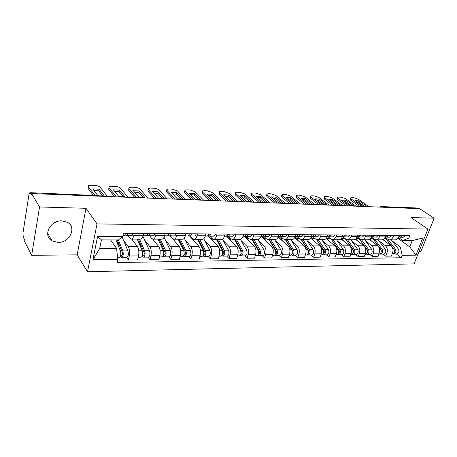 <?xml version="1.0" encoding="UTF-8"?>
<svg xmlns="http://www.w3.org/2000/svg" width="457" height="457" viewBox="0 0 457 457"><rect width="100%" height="100%" fill="white"/><g stroke="black" fill="none" stroke-linecap="round" stroke-linejoin="round"><path stroke-width="0.69" d="M61.804 220.862C50.07 220.12 42.455 235.932 52.041 240.873L57.982 242.416C69.693 242.924 77.09 227.232 67.333 222.296L61.804 220.862M419.058 251.419L420.948 251.401L434.15 218.2L419.56 208.655L31.579 193.557L39.542 206.97L31.676 255.314L77.136 254.857L87.516 271.755L414.122 263.86L427.918 229.077L97.021 223.89L85.996 208.289L39.542 206.97M31.676 255.314L24.181 240.713L24.392 239.371L23.267 237.189L22.959 233.121L28.968 194.465L29.836 192.671L97.387 195.602L29.836 192.671M434.15 218.2L410.894 217.538L427.918 229.077M416.287 207.964L381.429 206.775L380.321 207.13M417.589 208.581L416.973 208.175M30.168 192.957L31.356 194.968L31.579 193.557M56.794 221.691L52.321 224.193M123.539 240.308L128.16 246.552C129.565 248.934 129.937 252.081 129.268 256L128.371 260.033L137.614 259.896L138.528 255.891C139.208 252.007 138.831 248.882 137.397 246.517L131.73 239.08M131.37 239.08L140.516 239.108C141.687 239.074 142.578 237.829 143.195 235.378L133.855 235.321C133.25 237.789 132.376 239.045 131.222 239.08L129.982 238.268L127.96 235.601M133.855 235.321L134.295 233.344M126.452 257.365L128.371 260.033M143.195 235.378L143.641 233.418M144.932 240.365L149.759 246.477C151.227 248.814 151.615 251.904 150.924 255.749L149.993 259.707L158.899 259.576L159.841 255.646C160.55 251.836 160.156 248.768 158.653 246.449L152.712 239.108M156.145 233.521L155.694 235.458C155.066 237.88 154.146 239.108 152.946 239.142L151.65 238.354L149.536 235.732M147.982 257.091L149.993 259.707M153.101 239.142L161.898 239.171C163.115 239.137 164.046 237.92 164.686 235.515L165.148 233.596M165.56 240.422L170.57 246.409C172.1 248.699 172.506 251.738 171.786 255.509L170.827 259.399L179.412 259.273L180.389 255.412C181.115 251.664 180.704 248.654 179.144 246.38L170.141 235.858M177.19 233.687L176.722 235.589C176.071 237.971 175.122 239.177 173.871 239.205L172.529 238.428L170.324 235.858M168.736 256.834L170.827 259.399M174.037 239.205L182.497 239.234C183.765 239.2 184.725 238.006 185.388 235.646L185.862 233.761M185.456 240.473L190.632 246.34C192.22 248.591 192.643 251.573 191.906 255.28L190.912 259.096L199.195 258.976L200.2 255.183C200.949 251.504 200.514 248.545 198.909 246.312L189.495 235.863M197.47 233.853L196.984 235.721C196.316 238.051 195.339 239.24 194.048 239.268L192.654 238.503L190.375 235.978M188.747 256.577L190.912 259.096M194.214 239.268L202.365 239.297C203.668 239.262 204.662 238.091 205.342 235.772L205.827 233.921M204.667 240.519L209.997 246.272C211.631 248.488 212.071 251.413 211.311 255.057L210.289 258.811L218.286 258.691L219.314 254.966C220.085 251.35 219.64 248.442 217.983 246.249L208.141 235.823M217.024 234.007L216.527 235.841C215.841 238.137 214.83 239.297 213.505 239.331L212.071 238.577L209.717 236.098M208.061 256.337L210.289 258.811M213.676 239.331L221.531 239.354C222.873 239.319 223.89 238.171 224.587 235.892L225.09 234.075M223.222 240.565L228.689 246.209C230.368 248.385 230.819 251.264 230.042 254.84L229.003 258.531L236.726 258.416L237.777 254.749C238.56 251.201 238.103 248.345 236.406 246.186L226.558 236.195M235.892 234.161L235.384 235.961C234.681 238.211 233.647 239.354 232.282 239.388L230.808 238.651L228.386 236.2M226.712 256.097L229.003 258.531M232.459 239.388L240.034 239.411C241.41 239.382 242.456 238.246 243.164 236.012L243.678 234.224M241.147 240.605L246.746 246.152C248.471 248.288 248.934 251.116 248.14 254.635L247.077 258.256L254.538 258.148L255.612 254.549C256.411 251.053 255.943 248.248 254.201 246.123L244.124 236.303M254.115 234.304L253.595 236.075C252.875 238.291 251.818 239.411 250.419 239.439L248.911 238.714L246.317 236.2M244.729 255.869L247.077 258.256M250.602 239.445L257.908 239.462C259.319 239.434 260.381 238.32 261.107 236.12L261.632 234.367M258.491 240.645L264.203 246.089C265.963 248.191 266.437 250.973 265.631 254.429L264.546 257.999L271.761 257.891L272.858 254.349C273.669 250.916 273.189 248.151 271.412 246.066L261.124 236.406M271.715 234.447L271.184 236.189C270.453 238.365 269.373 239.468 267.951 239.497L266.408 238.783L263.598 236.16M262.147 255.652L264.546 257.999M268.133 239.497L275.188 239.519C276.622 239.491 277.713 238.394 278.45 236.235L278.981 234.504M275.268 240.685L281.084 246.037C282.877 248.1 283.363 250.836 282.546 254.235L281.443 257.748L288.424 257.639L289.532 254.155C290.361 250.779 289.869 248.065 288.059 246.009L278.153 237.029M288.727 234.584L288.19 236.292C287.447 238.434 286.35 239.519 284.9 239.548L283.329 238.845L280.478 236.28M278.998 255.44L281.443 257.748M285.082 239.548L291.897 239.571C293.36 239.542 294.468 238.463 295.216 236.338L295.753 234.641M291.509 240.719L297.421 245.98C299.244 248.014 299.741 250.704 298.912 254.052L297.793 257.502L304.551 257.4L305.676 253.972C306.51 250.647 306.013 247.974 304.173 245.957L294.668 237.617M305.185 234.715L304.636 236.4C303.882 238.503 302.768 239.571 301.294 239.599L299.695 238.908L296.913 236.48M295.302 255.235L297.793 257.502M308.104 253.418C309.018 252.989 309.218 252.115 308.715 250.79L301.466 239.622L308.069 239.617C309.555 239.588 310.674 238.531 311.434 236.44L311.982 234.772M307.241 240.753L313.239 245.929C315.09 247.928 315.598 250.573 314.753 253.869L313.622 257.262L320.168 257.165L321.305 253.789C322.151 250.522 321.642 247.894 319.78 245.906L310.623 238.108M321.105 234.841L320.557 236.498C319.791 238.571 318.66 239.617 317.164 239.645L315.547 238.965L312.805 236.652M311.097 255.035L313.622 257.262M317.358 239.645L323.727 239.668C325.23 239.639 326.367 238.594 327.138 236.537L327.692 234.898M322.482 240.788L328.56 245.877C330.44 247.843 330.954 250.447 330.103 253.692L328.954 257.034L335.295 256.943L336.449 253.618C337.306 250.396 336.786 247.808 334.901 245.855L326.041 238.525M336.529 234.967L335.969 236.595C335.198 238.634 334.05 239.668 332.536 239.691L330.897 239.022L328.172 236.789M326.395 254.84L328.954 257.034M332.73 239.691L338.894 239.714C340.419 239.685 341.568 238.663 342.344 236.635L342.904 235.018M337.26 240.822L343.413 245.826C345.315 247.763 345.835 250.327 344.972 253.521L343.813 256.811L349.965 256.72L351.13 253.446C351.993 250.276 351.467 247.728 349.559 245.803L340.956 238.88M351.467 235.087L350.902 236.692C350.119 238.697 348.965 239.714 347.429 239.736L345.766 239.08L343.041 236.903M341.225 254.652L343.813 256.811M347.628 239.736L353.592 239.759C355.135 239.731 356.294 238.72 357.077 236.726L357.648 235.138M351.599 240.85L357.808 245.775C359.733 247.683 360.259 250.213 359.396 253.355L358.225 256.6L364.189 256.508L365.366 253.287C366.234 250.162 365.703 247.654 363.772 245.757L355.386 239.177M365.943 235.201L365.372 236.783C364.589 238.754 363.418 239.759 361.87 239.782L360.19 239.131L357.431 236.989M355.603 254.469L358.225 256.6M362.07 239.782L367.845 239.799C369.399 239.776 370.576 238.783 371.364 236.817L371.935 235.252M365.509 240.879L371.781 245.729C373.723 247.608 374.254 250.099 373.38 253.195L372.204 256.388L377.99 256.303L379.173 253.127C380.053 250.048 379.516 247.58 377.568 245.712L369.353 239.422M379.984 235.315L379.407 236.869C378.613 238.817 377.436 239.799 375.877 239.828L374.18 239.188L371.392 237.074M369.553 254.292L372.204 256.388M376.077 239.828L381.675 239.845C383.24 239.816 384.423 238.84 385.222 236.909L385.794 235.361M379.019 240.908L385.337 245.683C387.296 247.534 387.833 249.985 386.953 253.035L385.765 256.188L391.386 256.103L392.58 252.972C393.46 249.939 392.917 247.505 390.958 245.666L382.88 239.622M393.603 235.424L393.026 236.955C392.226 238.874 391.038 239.839 389.461 239.868L387.753 239.24L385.08 237.252M383.097 254.121L385.765 256.188M389.667 239.868L395.094 239.885C396.67 239.856 397.864 238.897 398.664 236.989L399.247 235.469M116.569 248.34L117.809 259.405L92.92 259.765L97.604 236.383L122.744 236.515L118.363 239.948L101.431 239.908L99.7 248.425L116.569 248.34L110.583 239.931M397.95 238.326L409.769 246.917L412.22 240.616L402.743 240.599L408.901 238.011L409.849 235.555L123.447 233.259L122.744 236.515M408.901 238.011L422.725 238.08L415.973 255.149L402.189 255.349L400.298 246.963L409.769 246.917L415.973 255.149M117.809 259.405L117.135 262.558L401.257 257.742L402.189 255.349M87.516 271.755L97.021 223.89M77.136 254.857L85.996 208.289M392.135 240.936L400.298 246.963M402.743 240.599L398.453 237.486M396.248 253.955L401.257 257.742M92.92 259.765L99.7 248.425M97.604 236.383L101.431 239.908M412.22 240.616L422.725 238.08M125.846 233.276L126.503 233.601L126.943 233.287M124.978 234.841L126.469 235.595C127.137 235.561 127.629 234.795 127.937 233.293M126.549 235.595L131.605 235.623C132.279 235.595 132.776 234.829 133.09 233.338M102.785 196.11L98.706 190.82L93.891 190.415M93.148 195.179L88.092 188.427L88.321 186.65M122.95 235.572L124.024 235.578C124.692 235.549 125.178 234.778 125.492 233.276M98.392 195.796L104.287 195.962L99.032 189.175L98.706 190.82M97.735 195.476L92.737 188.895L99.032 189.175M107.458 196.51L100.272 187.324C99.232 186.285 97.467 185.656 94.982 185.439L91.132 185.256L88.492 185.736L88.092 188.427M94.776 195.242L88.407 186.776M115.947 239.942L120.408 250.939C121.191 254.315 120.837 256.491 119.351 257.457L117.598 257.48M110.834 239.931L111.148 240.725M117.238 239.942L122.293 252.338C122.67 253.955 122.499 254.995 121.779 255.457L120.728 255.24M116.489 241.285L119.46 245.392M122.122 237L127.931 250.887C128.725 254.241 128.371 256.4 126.863 257.36L121.848 257.422M118.346 239.948L122.836 250.922C123.619 254.292 123.264 256.463 121.773 257.422L120.117 256.96M122.145 255.223L121.448 255.235L121.076 256.948M147.754 233.453L148.439 233.773L148.896 233.464M147 235.069L148.405 235.726C149.102 235.698 149.61 234.944 149.936 233.47M148.485 235.726L153.346 235.755C154.055 235.726 154.569 234.978 154.894 233.51M123.401 196.927L119.111 191.706L114.576 191.306M114.678 196.79L108.726 189.352L108.926 187.547M143.121 235.692L146.051 235.715C146.748 235.681 147.257 234.927 147.582 233.453M119.448 190.089L113.37 189.821L118.814 196.533L124.972 196.773L119.448 190.089L119.111 191.706M128.057 197.31L120.522 188.267C119.448 187.239 117.706 186.622 115.301 186.41L111.577 186.233L109.103 186.685L108.726 189.352M116.392 196.858L109.057 187.736M164.606 235.823L167.262 235.841C167.987 235.812 168.513 235.069 168.85 233.624L169.564 233.938L170.038 233.63M168.199 235.275L169.524 235.852C170.255 235.823 170.787 235.087 171.124 233.641M169.616 235.852L174.294 235.881C175.025 235.852 175.562 235.121 175.899 233.681M143.321 197.715L138.831 192.563L134.558 192.168M134.895 197.578L128.668 190.255L128.84 188.41M139.179 190.975L133.307 190.712L138.997 197.327L144.943 197.555L139.179 190.975L138.831 192.563M147.954 198.087L140.093 189.175C138.991 188.158 137.271 187.553 134.941 187.347L131.336 187.176L129.011 187.599L128.668 190.255M136.689 197.647L129.011 188.661M137.209 239.097L142.287 250.784C143.104 254.098 142.738 256.228 141.184 257.182L138.225 257.217M132.284 239.08L132.998 240.742M138.362 239.097L144.052 252.161C144.446 253.744 144.269 254.766 143.521 255.223L142.624 255.006M138.957 243.118L141.619 246.574M142.932 236.343L149.53 250.733C150.364 254.023 149.993 256.143 148.416 257.091L143.589 257.148M139.516 239.102L144.618 250.767C145.446 254.075 145.075 256.2 143.515 257.148L141.984 256.691M143.904 254.989L143.172 255L142.79 256.685M158.059 239.16L163.36 250.636C164.217 253.886 163.835 255.983 162.218 256.914L159.533 256.948M153.318 239.142L154.055 240.765M159.087 239.16L165.023 251.984C165.434 253.544 165.251 254.543 164.474 254.989L163.715 254.778M160.59 244.638L162.966 247.545M164.069 237.309L170.341 250.585C171.209 253.818 170.827 255.897 169.193 256.828L164.549 256.885M160.287 239.165L165.605 250.619C166.468 253.864 166.085 255.954 164.469 256.885L163.052 256.434M164.868 254.766L164.109 254.772L163.709 256.428M189.329 233.853L190.415 233.795M188.632 235.458L189.883 235.978C190.638 235.949 191.186 235.224 191.534 233.807M189.975 235.978L194.482 236.006C195.236 235.978 195.79 235.252 196.139 233.841M162.566 198.475L157.899 193.391L153.872 193.003M154.432 198.338L147.948 191.117L148.091 189.249M185.302 235.949L187.701 235.966C188.45 235.932 188.998 235.206 189.347 233.784M158.259 191.831L152.581 191.574L158.499 198.092L164.246 198.315L158.259 191.831L157.899 193.391M167.182 198.835L159.025 190.049C157.893 189.055 156.197 188.455 153.935 188.255L150.45 188.09L148.262 188.484L147.948 191.117M156.294 198.412L148.302 189.552M209.078 234.07L210.06 233.955M208.329 235.635L209.517 236.098L211.214 233.961M209.849 236.235L213.95 236.12L215.658 233.995M181.183 199.206L176.351 194.191L172.557 193.808M173.317 199.075L166.605 191.957L166.714 190.066M205.256 236.069L207.415 236.08L209.106 233.944M176.722 192.654L171.221 192.408L177.35 198.829L182.909 199.046L176.722 192.654L176.351 194.191M185.776 199.555L177.345 190.9L172.312 189.129L168.941 188.97L166.879 189.347L166.605 191.957M175.242 199.149L166.965 190.42M228.129 234.264L229.02 234.104M227.34 235.795L228.466 236.212L230.208 234.115M228.563 236.212L232.744 236.235L234.492 234.15M199.195 199.92L194.208 194.968L190.638 194.591M191.586 199.783L184.657 192.774L184.737 190.855M224.501 236.183L226.432 236.195L228.169 234.098M194.591 193.46L189.267 193.22L195.585 199.549L200.966 199.76L194.591 193.46L194.208 194.968M203.765 200.257L195.076 191.723L190.112 189.981L186.844 189.826L184.902 190.181L184.657 192.774M193.574 199.863L185.028 191.255M178.173 239.222L183.674 250.487C184.565 253.686 184.171 255.743 182.503 256.657L180.064 256.691M173.574 239.16L174.357 240.782M179.075 239.222L185.239 251.818C185.668 253.349 185.479 254.332 184.674 254.772L184.045 254.56M181.435 245.906L183.537 248.345M180.326 239.228L185.845 250.476C186.736 253.664 186.347 255.714 184.668 256.628L183.36 256.188M184.302 238.148L190.409 250.442C191.312 253.618 190.917 255.663 189.227 256.571L184.748 256.628M185.085 254.549L184.297 254.555L183.88 256.183M197.59 239.279L203.268 250.35C204.193 253.486 203.788 255.509 202.068 256.411L199.863 256.44M192.911 238.76L193.951 240.805M198.378 239.285L204.742 251.653C205.182 253.155 204.987 254.126 204.159 254.555L203.662 254.349M201.537 246.969L203.376 249.008M199.663 239.285L205.364 250.339C206.29 253.469 205.884 255.486 204.159 256.383L202.954 255.949M203.742 238.754L209.774 250.305C210.706 253.424 210.3 255.429 208.558 256.326L204.239 256.383M204.582 254.338L203.771 254.343L203.348 255.943M208.203 235.886L208.843 235.858M211.1 237.554L212.865 240.828M216.338 239.337L222.188 250.219C223.136 253.298 222.725 255.286 220.954 256.171L218.977 256.194M220.925 247.871L222.525 249.556M217.018 239.342L223.57 251.499C224.027 252.978 223.827 253.926 222.976 254.349L222.588 254.155L223.41 254.132M218.343 239.342L224.21 250.202C225.164 253.281 224.747 255.263 222.97 256.149L221.862 255.714M222.45 239.154L228.466 250.173C229.425 253.235 229.008 255.212 227.22 256.091L223.062 256.143M222.393 254.795L222.142 255.714M246.517 234.452L247.328 234.252M245.689 235.949L246.763 236.32L248.539 234.264M246.86 236.32L250.893 236.343L252.687 234.292M216.629 200.606L211.505 195.716L208.141 195.35M209.266 200.474L202.143 193.557L202.194 191.62M243.078 236.298L244.798 236.309L246.574 234.247M211.894 194.231L206.735 194.002L213.236 200.24L218.44 200.446L211.894 194.231L211.505 195.716M221.177 200.937L212.259 192.523L207.352 190.803L204.188 190.655L202.354 190.986L202.143 193.557M211.311 200.549L202.525 192.071M227.112 235.983L229.625 238.126L231.145 240.85M234.452 239.394L240.456 250.088C241.433 253.115 241.016 255.069 239.2 255.943L237.429 255.966M239.639 248.631L241.01 250.019M235.035 239.394L241.759 251.35C242.227 252.801 242.021 253.732 241.147 254.149L240.85 254.041M236.389 239.399L242.41 250.076C243.387 253.098 242.97 255.046 241.147 255.914L240.131 255.492M240.456 239.382L246.523 250.042C247.505 253.058 247.083 254.995 245.255 255.863L241.239 255.914M240.399 255.143L240.296 255.492M264.289 234.63L265.014 234.395M263.421 236.086L264.437 236.429L266.254 234.401M264.54 236.429L268.43 236.452L270.258 234.435M233.521 201.269L228.26 196.441L225.095 196.082M226.392 201.137L219.08 194.322L219.103 192.363M261.016 236.406L262.541 236.418L264.352 234.39M228.66 194.985L223.662 194.756L230.322 200.909L235.366 201.109L228.66 194.985L228.26 196.441M238.04 201.594L228.911 193.294L224.061 191.603L220.994 191.454L219.263 191.769L219.474 192.854L219.08 194.322M228.483 201.217L219.474 192.854M245.226 236.24L247.266 238.2L248.814 240.873M251.973 239.445L258.114 249.962C259.113 252.938 258.685 254.857 256.834 255.72L255.257 255.737M257.719 249.282L258.868 250.402M252.458 239.445L259.336 251.201C259.816 252.63 259.61 253.549 258.719 253.961L258.508 253.903M253.846 239.451L260.004 249.95C261.004 252.921 260.576 254.835 258.719 255.697L257.782 255.28M257.788 239.462L263.98 249.922C264.986 252.881 264.557 254.789 262.689 255.646L258.811 255.692M281.461 234.789L282.112 234.532M280.552 236.223L281.529 236.532L283.38 234.538M281.632 236.532L285.391 236.555L287.247 234.572M249.882 201.908L244.512 197.15L241.536 196.796M242.981 201.783L235.504 195.059L235.498 193.088M278.359 236.509L279.695 236.52L281.541 234.527M244.918 195.71L240.068 195.493L246.883 201.56L251.767 201.754L244.918 195.71L244.512 197.15M254.383 202.228L245.055 194.042L240.262 192.374L237.292 192.237L235.652 192.528L235.903 193.619L235.504 195.059M245.118 201.868L235.903 193.619M262.415 236.412L264.323 238.268L265.9 240.896M268.916 239.497L275.188 249.842C276.211 252.772 275.777 254.658 273.886 255.503L272.492 255.52M273.143 249.853L275.188 249.842L276.137 250.727M269.322 239.502L276.336 251.059C276.828 252.464 276.616 253.367 275.708 253.772L275.582 253.755M270.733 239.502L277.016 249.83C278.039 252.75 277.605 254.635 275.708 255.48L274.84 255.086M274.548 239.514L280.861 249.802C281.889 252.715 281.455 254.589 279.553 255.429L275.805 255.48M298.141 234.932L298.655 234.664M297.13 236.349L298.055 236.629L299.941 234.675M298.164 236.629L301.797 236.652L303.682 234.704M265.751 202.531L260.267 197.835L257.474 197.493M259.068 202.411L251.436 195.779L251.401 193.791M295.119 236.612L296.285 236.617L298.158 234.658M260.684 196.419L255.983 196.207L262.929 202.194L267.671 202.377L260.684 196.419L260.267 197.835M270.224 202.845L260.719 194.768L255.983 193.128L253.098 192.991L251.55 193.271L251.841 194.356L251.436 195.779M261.244 202.497L251.841 194.356M278.89 236.515L280.838 238.343L282.443 240.919M285.322 239.548L291.709 249.722C292.748 252.607 292.309 254.463 290.384 255.292L289.167 255.309M291.96 250.202L292.828 250.99M285.642 239.548L292.788 250.927C293.285 252.304 293.074 253.195 292.149 253.589L292.103 253.589M287.076 239.554L293.48 249.711C294.519 252.59 294.079 254.44 292.154 255.274L291.309 254.926M290.772 239.565L297.199 249.688C298.25 252.55 297.804 254.395 295.873 255.223L292.246 255.269M314.159 235.058L314.662 234.789M313.171 236.469L314.056 236.726L315.964 234.801M314.165 236.726L317.678 236.749L319.592 234.829M281.141 203.131L275.56 198.498L272.938 198.167M274.663 203.017L266.888 196.47L266.562 195.379L266.825 194.476M311.343 236.709L312.337 236.715L314.245 234.789M275.982 197.104L271.418 196.898L278.496 202.805L283.089 202.982L275.982 197.104L275.56 198.498M285.591 203.439L275.919 195.47L271.241 193.854L268.436 193.722L266.974 193.985L267.299 195.07L266.888 196.47M276.879 203.102L267.299 195.07M295.079 236.72L296.827 238.411L298.455 240.936M301.203 239.594L307.704 249.613C308.761 252.447 308.315 254.275 306.361 255.092L305.305 255.103M308.087 250.425L308.875 251.122M302.905 239.605L309.412 249.596C310.474 252.43 310.023 254.252 308.069 255.069L307.258 254.76M306.493 239.611L313.022 249.573C314.085 252.39 313.633 254.212 311.674 255.023L308.167 255.069M329.731 235.166L330.16 234.915M328.703 236.583L329.548 236.817L331.479 234.927M329.657 236.817L333.056 236.84L334.992 234.955M296.079 203.713L290.406 199.138L287.944 198.818M289.795 203.605L281.889 197.15L281.529 196.059L281.803 195.145M327.041 236.806L327.886 236.812L329.811 234.915M290.829 197.767L286.402 197.567L293.594 203.394L298.055 203.571L290.829 197.767L290.406 199.138M300.5 204.022L290.675 196.156L286.053 194.562L283.329 194.431L281.94 194.682L282.312 195.767L281.889 197.15M292.052 203.691L282.312 195.767M311.143 237.189L313.97 240.959M316.518 239.525L323.19 249.499C324.264 252.293 323.813 254.086 321.837 254.897L320.928 254.909M323.665 250.579L324.367 251.179M316.73 239.582L324.139 250.665C324.647 251.893 324.464 252.75 323.602 253.241M318.249 239.651L324.853 249.488C325.927 252.275 325.47 254.069 323.493 254.875L322.705 254.6M321.722 239.662L328.343 249.465C329.423 252.241 328.966 254.029 326.983 254.835L323.59 254.875M344.824 235.264L345.172 235.035M343.744 236.692L344.555 236.909L346.509 235.047M344.669 236.909L347.954 236.932L349.913 235.075M310.577 204.279L304.825 199.766L302.523 199.452M304.488 204.176L296.462 197.801L296.062 196.716L296.347 195.79M342.247 236.897L342.944 236.903L344.898 235.035M305.253 198.412L300.952 198.218L308.252 203.971L312.582 204.142L305.253 198.412L304.825 199.766M314.982 204.587L305.013 196.824L300.443 195.248L297.798 195.122L296.484 195.362L296.884 196.447L296.462 197.801M306.773 204.268L296.884 196.447M326.629 237.686L329.011 240.982M331.234 239.268L338.203 249.396C339.288 252.138 338.831 253.909 336.832 254.709L336.066 254.715M338.74 250.687L339.357 251.201M331.354 239.342L339.094 250.539C339.597 251.681 339.437 252.521 338.626 253.058M333.119 239.697L339.808 249.385C340.899 252.127 340.442 253.892 338.437 254.686L337.677 254.44M336.489 239.702L343.196 249.362C344.287 252.093 343.83 253.852 341.819 254.646L338.534 254.686M358.328 236.8L359.105 237L361.081 235.161M359.213 237L362.401 237.017L364.378 235.189M324.659 204.827L318.837 200.372L316.678 200.075M318.752 204.73L310.617 198.441L310.183 197.355L310.48 196.424M356.98 236.983L357.54 236.989L359.516 235.149M319.272 199.041L315.09 198.852L322.482 204.53L326.692 204.696L319.272 199.041L318.837 200.372M329.04 205.13L318.946 197.47L314.427 195.916L311.857 195.796L310.606 196.019L311.046 197.104L310.617 198.441M321.065 204.822L311.046 197.104M341.573 238.171L343.595 241.005M345.224 238.645L352.753 249.293C353.855 251.996 353.392 253.738 351.37 254.526L350.742 254.532M353.335 250.762L353.878 251.201M345.721 239.342L353.587 250.419L353.192 252.875M347.548 239.742L354.312 249.282C355.415 251.978 354.952 253.721 352.924 254.503L352.193 254.281M350.81 239.748L357.597 249.259C358.699 251.944 358.237 253.681 356.209 254.463L353.027 254.503M372.466 236.897L373.215 237.08L375.208 235.275M373.323 237.086L376.408 237.103L378.407 235.304M338.34 205.359L332.45 200.966L330.44 200.674M332.61 205.273L324.379 199.058L323.904 197.972L324.213 197.036M371.267 237.069L373.689 235.264M332.89 199.652L328.829 199.469L336.312 205.073L340.402 205.233L332.89 199.652L332.45 200.966M342.699 205.661L332.49 198.098L328.023 196.567L325.521 196.447L324.339 196.659L324.813 197.738L324.379 199.058M334.952 205.364L324.813 197.738M357.151 236.989L358.111 237.514M358.282 237.651L366.868 249.191C367.982 251.853 367.514 253.572 365.474 254.343L364.972 254.349M356.003 238.611L357.74 241.022M367.485 250.813L367.954 251.184M367.051 249.482L367.651 250.305L367.319 252.692M361.516 239.742L368.382 249.179C369.496 251.841 369.028 253.555 366.982 254.326L366.274 254.126M364.715 239.794L371.57 249.156C372.684 251.807 372.221 253.515 370.17 254.286L367.085 254.326M386.188 236.994L386.902 237.166L388.913 235.389M387.016 237.166L390.004 237.183L392.015 235.412M351.639 205.879L345.698 201.537L343.818 201.263M346.08 205.799L337.757 199.663L337.249 198.578L337.569 197.635M385.12 237.154L387.439 235.372M346.138 200.246L342.184 200.069L349.754 205.599L353.724 205.759L346.138 200.246L345.698 201.537M355.98 206.181L345.663 198.709L341.248 197.201L338.814 197.081L337.689 197.287L338.191 198.361L337.757 199.663M348.451 205.89L338.191 198.361M371.187 237.257L372.861 238.731L380.567 249.094C381.686 251.716 381.218 253.412 379.161 254.172L378.784 254.178M369.953 238.988L371.472 241.045M381.207 250.847L381.612 251.156M380.881 249.631L381.298 250.19L381.035 252.498M374.997 239.645L382.035 249.082C383.16 251.704 382.692 253.395 380.624 254.155L379.938 253.972M378.213 239.834L385.125 249.065C386.256 251.67 385.782 253.355 383.72 254.115L380.727 254.155M399.498 237.086L400.189 237.246L402.211 235.492M400.303 237.246L403.2 237.263L405.228 235.515M364.572 206.381L358.579 202.097L356.837 201.834M359.179 206.307L350.77 200.246L350.233 199.166L350.559 198.224M398.567 237.234L400.783 235.481M359.025 200.823L355.18 200.652L362.818 206.113L366.685 206.267L359.025 200.823L358.579 202.097M368.896 206.684L358.482 199.303L354.112 197.812L351.747 197.698L350.673 197.892L351.21 198.966L350.77 200.246M361.573 206.398L351.21 198.966M384.897 237.629L393.865 249.002C394.997 251.584 394.522 253.252 392.449 254.006L392.186 254.006M383.469 239.297L384.811 241.068M394.522 250.859L394.865 251.122M394.254 249.699L394.357 252.31M387.959 239.377L395.288 248.991C396.425 251.573 395.951 253.235 393.871 253.989L393.209 253.824M391.323 239.874L398.293 248.968C399.429 251.539 398.955 253.201 396.876 253.949L393.974 253.983M390.958 245.666L385.337 245.683M377.568 245.712L371.781 245.729M363.772 245.757L357.808 245.775M349.559 245.803L343.413 245.826M334.901 245.855L328.56 245.877M319.78 245.906L313.239 245.929M304.173 245.957L297.421 245.98M288.059 246.009L281.084 246.037M271.412 246.066L264.203 246.089M254.201 246.123L246.746 246.152M236.406 246.186L228.689 246.209M217.983 246.249L209.997 246.272M198.909 246.312L190.632 246.34M179.144 246.38L170.57 246.409M158.653 246.449L149.759 246.477M137.397 246.517L128.16 246.552M385.222 236.909L379.407 236.869M371.364 236.817L365.372 236.783M357.077 236.726L350.902 236.692M342.344 236.635L335.969 236.595M327.138 236.537L320.557 236.498M311.434 236.44L304.636 236.4M295.216 236.338L288.19 236.292M278.45 236.235L271.184 236.189M261.107 236.12L253.595 236.075M243.164 236.012L235.384 235.961M224.587 235.892L216.527 235.841M205.342 235.772L196.984 235.721M185.388 235.646L176.722 235.589M164.686 235.515L155.694 235.458M398.664 236.989L393.026 236.955M379.173 253.127L373.38 253.195M365.366 253.287L359.396 253.355M351.13 253.446L344.972 253.521M336.449 253.618L330.103 253.692M321.305 253.789L314.753 253.869M305.676 253.972L298.912 254.052M289.532 254.155L282.546 254.235M272.858 254.349L265.631 254.429M255.612 254.549L248.14 254.635M237.777 254.749L230.042 254.84M219.314 254.966L211.311 255.057M200.2 255.183L191.906 255.28M180.389 255.412L171.786 255.509M159.841 255.646L150.924 255.749M138.528 255.891L129.268 256M392.58 252.972L386.953 253.035M98.946 196.179L97.387 195.602L97.792 196.133M382.029 207.192L380.841 206.558L379.259 207.09M96.935 195.328L98.752 196.173M126.372 233.561L126.68 233.567M120.408 250.939L116.866 250.962M122.442 237.669L121.276 237.663M127.931 250.887L122.836 250.922M148.297 233.733L148.622 233.738M169.416 233.898L169.753 233.898M142.287 250.784L138.785 250.807M143.778 237.76L142.327 237.754M149.53 250.733L144.618 250.767M163.36 250.636L160.11 250.659M164.349 237.846L163.777 237.846M170.341 250.585L165.605 250.619M189.769 234.058L190.118 234.058M209.397 234.207L209.757 234.213M228.34 234.355L228.706 234.361M183.674 250.487L180.658 250.51M190.409 250.442L185.845 250.476M203.268 250.35L200.474 250.373M209.774 250.305L205.364 250.339M222.188 250.219L219.594 250.236M228.466 250.173L224.21 250.202M246.631 234.498L247.008 234.504M230.294 238.126L229.625 238.126M240.456 250.088L238.057 250.105M241.599 253.938L240.873 253.949M246.523 250.042L242.41 250.076M264.306 234.635L264.689 234.641M248.385 238.206L247.266 238.2M258.114 249.962L255.897 249.979M259.176 253.749L258.542 253.755M263.98 249.922L260.004 249.95M281.472 234.767L281.78 234.772M265.865 238.28L264.323 238.268M276.171 253.566L275.628 253.572M280.861 249.802L277.016 249.83M282.774 238.348L280.838 238.343M291.709 249.722L289.824 249.739M292.623 253.389L292.16 253.395M297.199 249.688L293.48 249.711M299.135 238.417L296.827 238.411M307.704 249.613L305.967 249.625M308.549 253.218L308.161 253.224M313.022 249.573L309.412 249.596M314.976 238.485L312.32 238.474M323.19 249.499L321.602 249.511M323.973 253.052L323.659 253.058M328.343 249.465L324.853 249.488M330.32 238.548L327.338 238.537M338.203 249.396L336.746 249.408M343.196 249.362L339.808 249.385M345.184 238.611L341.905 238.6M352.753 249.293L351.427 249.299M357.597 249.259L354.312 249.282M359.236 238.674L356.037 238.663M366.868 249.191L365.663 249.202M371.57 249.156L368.382 249.179M372.861 238.731L370.233 238.72M380.567 249.094L379.47 249.105M385.125 249.065L382.035 249.082M386.096 238.788L384.08 238.777M393.865 249.002L392.877 249.008M398.293 248.968L395.288 248.991M52.041 240.873L47.619 233.201M380.841 206.558L416.373 207.964M227.746 235.966L227.14 235.966M246.026 236.08L245.523 236.08M263.632 236.195L263.283 236.189"/></g></svg>
